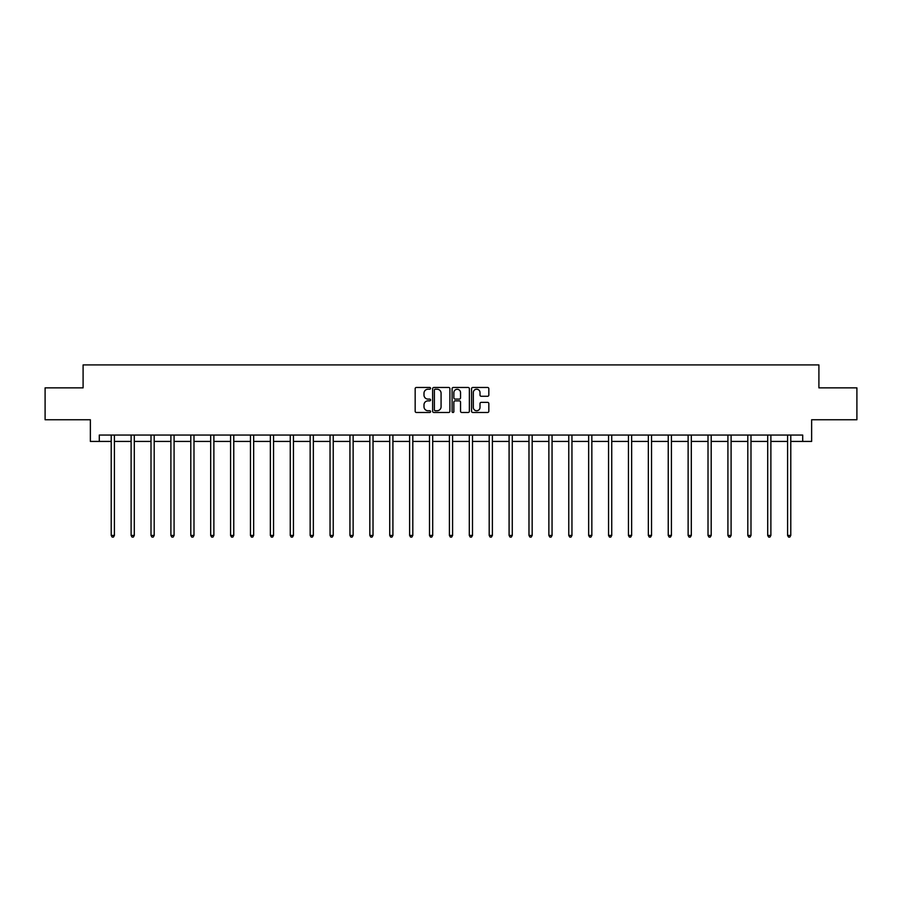 <?xml version="1.0" encoding="UTF-8"?>
<svg xmlns="http://www.w3.org/2000/svg" width="902" height="902" viewBox="0 0 902 902"><rect width="100%" height="100%" fill="white"/><g stroke="black" fill="none" stroke-linecap="round" stroke-linejoin="round"><path stroke-width="1.35" d="M430.592 388.334A0.879 0.879 0 0 0 429.724 387.465L416.42 387.465A1.252 1.252 0 0 0 415.168 388.717L415.168 411.244A1.252 1.252 0 0 0 416.42 412.496L429.724 412.496A0.879 0.879 0 0 0 430.592 411.616A0.879 0.879 0 0 0 429.724 410.748L427.999 410.748A4.003 4.003 0 0 1 423.996 406.734L423.996 404.863A4.003 4.003 0 0 1 427.999 400.86L429.724 400.86A0.879 0.879 0 0 0 430.592 399.981A0.879 0.879 0 0 0 429.724 399.101L427.999 399.101A4.003 4.003 0 0 1 423.996 395.099L423.996 393.216A4.003 4.003 0 0 1 427.999 389.213L429.724 389.213A0.879 0.879 0 0 0 430.592 388.334M487.576 396.282A1.252 1.252 0 0 0 488.828 395.031L488.828 388.717A1.252 1.252 0 0 0 487.576 387.465L472.806 387.465A1.252 1.252 0 0 0 471.554 388.717L471.554 411.244A1.252 1.252 0 0 0 472.806 412.496L487.576 412.496A1.252 1.252 0 0 0 488.828 411.244L488.828 403.611A1.252 1.252 0 0 0 487.576 402.36L481.262 402.36A1.252 1.252 0 0 0 480.011 403.611L480.011 407.4A3.349 3.349 0 0 1 476.662 410.748A3.349 3.349 0 0 1 473.313 407.4L473.313 392.562A3.349 3.349 0 0 1 476.662 389.213A3.349 3.349 0 0 1 480.011 392.562L480.011 395.031A1.252 1.252 0 0 0 481.262 396.282L487.576 396.282M99.299 441.428L99.299 435.046L802.701 435.046L802.701 441.428L811.631 441.428L811.631 419.746L856.9 419.746L856.9 387.86L818.903 387.86L818.903 364.915L83.097 364.915L83.097 387.86L45.1 387.86L45.1 419.746L90.369 419.746L90.369 441.428L111.217 441.428M449.906 388.717A1.252 1.252 0 0 0 448.655 387.465L433.885 387.465A1.252 1.252 0 0 0 432.633 388.717L432.633 411.244A1.252 1.252 0 0 0 433.885 412.496L448.655 412.496A1.252 1.252 0 0 0 449.906 411.244L449.906 388.717M453.345 387.465L468.115 387.465A1.252 1.252 0 0 1 469.367 388.717L469.367 411.244A1.252 1.252 0 0 1 468.115 412.496L461.801 412.496A1.252 1.252 0 0 1 460.539 411.244L460.539 402.112A1.252 1.252 0 0 0 459.287 400.86L455.104 400.86A1.252 1.252 0 0 0 453.853 402.112L453.853 411.616A0.879 0.879 0 0 1 452.973 412.496A0.879 0.879 0 0 1 452.094 411.616L452.094 388.717A1.252 1.252 0 0 1 453.345 387.465M114.407 441.428L131.117 441.428M134.297 441.428L151.006 441.428M154.197 441.428L170.895 441.428M174.086 441.428L190.796 441.428M193.986 441.428L210.685 441.428M213.875 441.428L230.585 441.428M233.765 441.428L250.474 441.428M253.665 441.428L270.363 441.428M273.554 441.428L290.264 441.428M293.443 441.428L310.153 441.428M313.344 441.428L330.042 441.428M333.233 441.428L349.942 441.428M353.133 441.428L369.831 441.428M373.022 441.428L389.732 441.428M392.911 441.428L409.621 441.428M412.812 441.428L429.51 441.428M432.701 441.428L449.41 441.428M452.59 441.428L469.299 441.428M472.49 441.428L489.188 441.428M492.379 441.428L509.089 441.428M512.268 441.428L528.978 441.428M532.169 441.428L548.867 441.428M552.058 441.428L568.767 441.428M571.958 441.428L588.656 441.428M591.847 441.428L608.557 441.428M611.736 441.428L628.446 441.428M631.637 441.428L648.335 441.428M651.526 441.428L668.235 441.428M671.415 441.428L688.125 441.428M691.315 441.428L708.014 441.428M711.204 441.428L727.914 441.428M731.105 441.428L747.803 441.428M750.994 441.428L767.703 441.428M770.883 441.428L787.593 441.428M790.783 441.428L802.701 441.428M435.26 389.213A0.879 0.879 0 0 0 434.381 390.092L434.381 409.869A0.879 0.879 0 0 0 435.26 410.748L437.075 410.748A4.003 4.003 0 0 0 441.078 406.734L441.078 393.216A4.003 4.003 0 0 0 437.075 389.213L435.26 389.213M460.539 392.629A3.349 3.349 0 0 0 457.201 389.281A3.349 3.349 0 0 0 453.853 392.629L453.853 397.85A1.252 1.252 0 0 0 455.104 399.101L459.287 399.101A1.252 1.252 0 0 0 460.539 397.85L460.539 392.629M114.577 435.046L114.498 435.238A1.274 1.274 0 0 0 114.407 435.711L114.407 535.427L111.217 535.427L111.217 435.711A1.274 1.274 0 0 0 111.126 435.238L111.047 435.046M114.407 535.427L113.449 537.085L112.175 537.085L111.217 535.427M134.466 435.046L134.398 435.238A1.274 1.274 0 0 0 134.297 435.711L134.297 535.427L131.117 535.427L131.117 435.711A1.274 1.274 0 0 0 131.016 435.238L130.948 435.046M134.297 535.427L133.349 537.085L132.064 537.085L131.117 535.427M154.366 435.046L154.287 435.238A1.274 1.274 0 0 0 154.197 435.711L154.197 535.427L151.006 535.427L151.006 435.711A1.274 1.274 0 0 0 150.916 435.238L150.837 435.046M154.197 535.427L153.239 537.085L151.964 537.085L151.006 535.427M174.255 435.046L174.176 435.238A1.274 1.274 0 0 0 174.086 435.711L174.086 535.427L170.895 535.427L170.895 435.711A1.274 1.274 0 0 0 170.805 435.238L170.737 435.046M174.086 535.427L173.128 537.085L171.854 537.085L170.895 535.427M194.144 435.046L194.077 435.238A1.274 1.274 0 0 0 193.986 435.711L193.986 535.427L190.796 535.427L190.796 435.711A1.274 1.274 0 0 0 190.705 435.238L190.626 435.046M193.986 535.427L193.028 537.085L191.754 537.085L190.796 535.427M214.045 435.046L213.966 435.238A1.274 1.274 0 0 0 213.875 435.711L213.875 535.427L210.685 535.427L210.685 435.711A1.274 1.274 0 0 0 210.594 435.238L210.516 435.046M213.875 535.427L212.917 537.085L211.643 537.085L210.685 535.427M233.934 435.046L233.855 435.238A1.274 1.274 0 0 0 233.765 435.711L233.765 535.427L230.585 535.427L230.585 435.711A1.274 1.274 0 0 0 230.484 435.238L230.416 435.046M233.765 535.427L232.806 537.085L231.532 537.085L230.585 535.427M253.823 435.046L253.755 435.238A1.274 1.274 0 0 0 253.665 435.711L253.665 535.427L250.474 535.427L250.474 435.711A1.274 1.274 0 0 0 250.384 435.238L250.305 435.046M253.665 535.427L252.707 537.085L251.432 537.085L250.474 535.427M273.723 435.046L273.644 435.238A1.274 1.274 0 0 0 273.554 435.711L273.554 535.427L270.363 535.427L270.363 435.711A1.274 1.274 0 0 0 270.273 435.238L270.194 435.046M273.554 535.427L272.596 537.085L271.322 537.085L270.363 535.427M293.612 435.046L293.545 435.238A1.274 1.274 0 0 0 293.443 435.711L293.443 535.427L290.264 535.427L290.264 435.711A1.274 1.274 0 0 0 290.162 435.238L290.094 435.046M293.443 535.427L292.496 537.085L291.211 537.085L290.264 535.427M313.513 435.046L313.434 435.238A1.274 1.274 0 0 0 313.344 435.711L313.344 535.427L310.153 535.427L310.153 435.711A1.274 1.274 0 0 0 310.062 435.238L309.984 435.046M313.344 535.427L312.385 537.085L311.111 537.085L310.153 535.427M333.402 435.046L333.323 435.238A1.274 1.274 0 0 0 333.233 435.711L333.233 535.427L330.042 535.427L330.042 435.711A1.274 1.274 0 0 0 329.952 435.238L329.884 435.046M333.233 535.427L332.274 537.085L331 537.085L330.042 535.427M353.291 435.046L353.223 435.238A1.274 1.274 0 0 0 353.133 435.711L353.133 535.427L349.942 535.427L349.942 435.711A1.274 1.274 0 0 0 349.852 435.238L349.773 435.046M353.133 535.427L352.175 537.085L350.901 537.085L349.942 535.427M373.191 435.046L373.112 435.238A1.274 1.274 0 0 0 373.022 435.711L373.022 535.427L369.831 535.427L369.831 435.711A1.274 1.274 0 0 0 369.741 435.238L369.662 435.046M373.022 535.427L372.064 537.085L370.79 537.085L369.831 535.427M393.08 435.046L393.001 435.238A1.274 1.274 0 0 0 392.911 435.711L392.911 535.427L389.732 535.427L389.732 435.711A1.274 1.274 0 0 0 389.63 435.238L389.563 435.046M392.911 535.427L391.953 537.085L390.679 537.085L389.732 535.427M412.969 435.046L412.902 435.238A1.274 1.274 0 0 0 412.812 435.711L412.812 535.427L409.621 535.427L409.621 435.711A1.274 1.274 0 0 0 409.531 435.238L409.452 435.046M412.812 535.427L411.853 537.085L410.579 537.085L409.621 535.427M432.87 435.046L432.791 435.238A1.274 1.274 0 0 0 432.701 435.711L432.701 535.427L429.51 535.427L429.51 435.711A1.274 1.274 0 0 0 429.42 435.238L429.341 435.046M432.701 535.427L431.742 537.085L430.468 537.085L429.51 535.427M452.759 435.046L452.691 435.238A1.274 1.274 0 0 0 452.59 435.711L452.59 535.427L449.41 535.427L449.41 435.711A1.274 1.274 0 0 0 449.309 435.238L449.241 435.046M452.59 535.427L451.643 537.085L450.357 537.085L449.41 535.427M472.659 435.046L472.58 435.238A1.274 1.274 0 0 0 472.49 435.711L472.49 535.427L469.299 535.427L469.299 435.711A1.274 1.274 0 0 0 469.209 435.238L469.13 435.046M472.49 535.427L471.532 537.085L470.258 537.085L469.299 535.427M492.548 435.046L492.469 435.238A1.274 1.274 0 0 0 492.379 435.711L492.379 535.427L489.188 535.427L489.188 435.711A1.274 1.274 0 0 0 489.098 435.238L489.031 435.046M492.379 535.427L491.421 537.085L490.147 537.085L489.188 535.427M512.437 435.046L512.37 435.238A1.274 1.274 0 0 0 512.268 435.711L512.268 535.427L509.089 535.427L509.089 435.711A1.274 1.274 0 0 0 508.999 435.238L508.92 435.046M512.268 535.427L511.321 537.085L510.047 537.085L509.089 535.427M532.338 435.046L532.259 435.238A1.274 1.274 0 0 0 532.169 435.711L532.169 535.427L528.978 535.427L528.978 435.711A1.274 1.274 0 0 0 528.888 435.238L528.809 435.046M532.169 535.427L531.21 537.085L529.936 537.085L528.978 535.427M552.227 435.046L552.148 435.238A1.274 1.274 0 0 0 552.058 435.711L552.058 535.427L548.867 535.427L548.867 435.711A1.274 1.274 0 0 0 548.777 435.238L548.709 435.046M552.058 535.427L551.099 537.085L549.825 537.085L548.867 535.427M572.116 435.046L572.048 435.238A1.274 1.274 0 0 0 571.958 435.711L571.958 535.427L568.767 535.427L568.767 435.711A1.274 1.274 0 0 0 568.677 435.238L568.598 435.046M571.958 535.427L571 537.085L569.726 537.085L568.767 535.427M592.016 435.046L591.938 435.238A1.274 1.274 0 0 0 591.847 435.711L591.847 535.427L588.656 535.427L588.656 435.711A1.274 1.274 0 0 0 588.566 435.238L588.487 435.046M591.847 535.427L590.889 537.085L589.615 537.085L588.656 535.427M611.906 435.046L611.838 435.238A1.274 1.274 0 0 0 611.736 435.711L611.736 535.427L608.557 535.427L608.557 435.711A1.274 1.274 0 0 0 608.455 435.238L608.388 435.046M611.736 535.427L610.789 537.085L609.504 537.085L608.557 535.427M631.806 435.046L631.727 435.238A1.274 1.274 0 0 0 631.637 435.711L631.637 535.427L628.446 535.427L628.446 435.711A1.274 1.274 0 0 0 628.356 435.238L628.277 435.046M631.637 535.427L630.678 537.085L629.404 537.085L628.446 535.427M651.695 435.046L651.616 435.238A1.274 1.274 0 0 0 651.526 435.711L651.526 535.427L648.335 535.427L648.335 435.711A1.274 1.274 0 0 0 648.245 435.238L648.177 435.046M651.526 535.427L650.567 537.085L649.293 537.085L648.335 535.427M671.584 435.046L671.516 435.238A1.274 1.274 0 0 0 671.415 435.711L671.415 535.427L668.235 535.427L668.235 435.711A1.274 1.274 0 0 0 668.145 435.238L668.066 435.046M671.415 535.427L670.468 537.085L669.194 537.085L668.235 535.427M691.484 435.046L691.406 435.238A1.274 1.274 0 0 0 691.315 435.711L691.315 535.427L688.125 535.427L688.125 435.711A1.274 1.274 0 0 0 688.034 435.238L687.955 435.046M691.315 535.427L690.357 537.085L689.083 537.085L688.125 535.427M711.374 435.046L711.295 435.238A1.274 1.274 0 0 0 711.204 435.711L711.204 535.427L708.014 535.427L708.014 435.711A1.274 1.274 0 0 0 707.923 435.238L707.856 435.046M711.204 535.427L710.246 537.085L708.972 537.085L708.014 535.427M731.263 435.046L731.195 435.238A1.274 1.274 0 0 0 731.105 435.711L731.105 535.427L727.914 535.427L727.914 435.711A1.274 1.274 0 0 0 727.824 435.238L727.745 435.046M731.105 535.427L730.146 537.085L728.872 537.085L727.914 535.427M751.163 435.046L751.084 435.238A1.274 1.274 0 0 0 750.994 435.711L750.994 535.427L747.803 535.427L747.803 435.711A1.274 1.274 0 0 0 747.713 435.238L747.634 435.046M750.994 535.427L750.036 537.085L748.761 537.085L747.803 535.427M771.052 435.046L770.984 435.238A1.274 1.274 0 0 0 770.883 435.711L770.883 535.427L767.703 535.427L767.703 435.711A1.274 1.274 0 0 0 767.602 435.238L767.534 435.046M770.883 535.427L769.936 537.085L768.651 537.085L767.703 535.427M790.953 435.046L790.874 435.238A1.274 1.274 0 0 0 790.783 435.711L790.783 535.427L787.593 535.427L787.593 435.711A1.274 1.274 0 0 0 787.502 435.238L787.423 435.046M790.783 535.427L789.825 537.085L788.551 537.085L787.593 535.427"/></g></svg>
